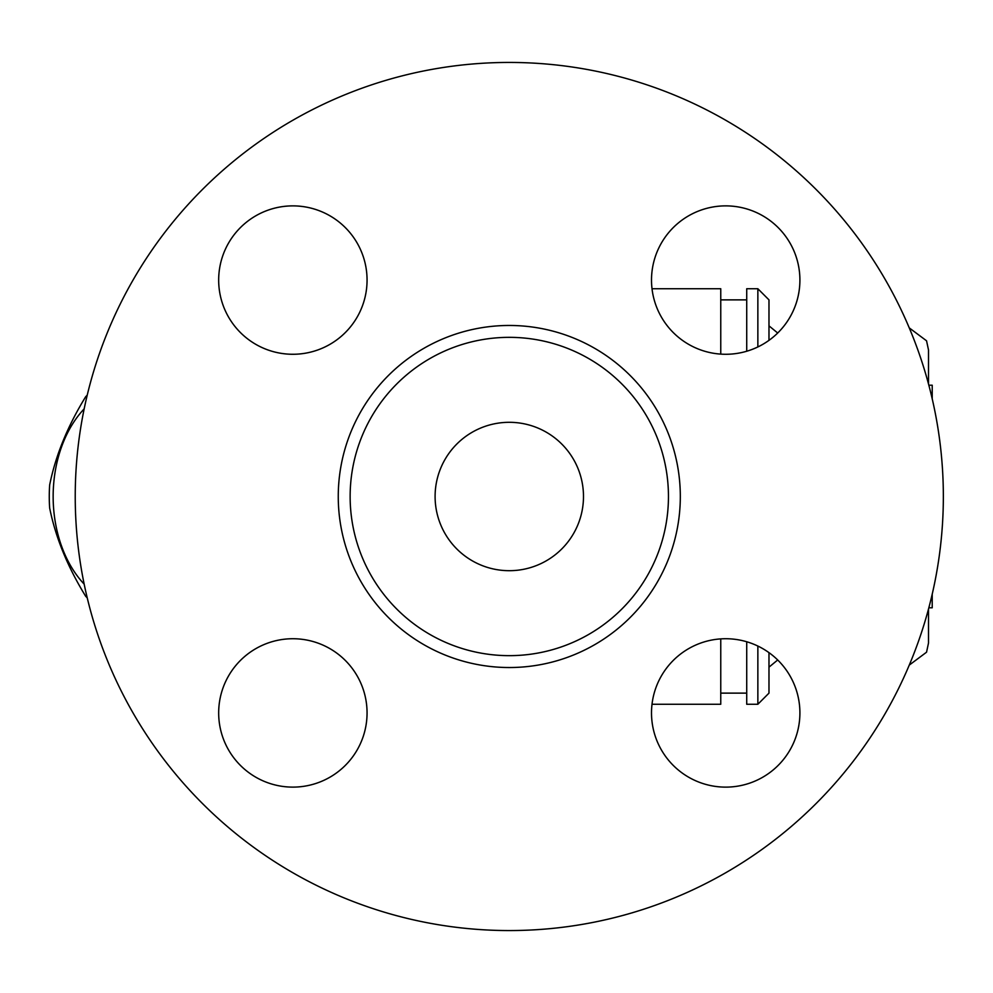 <?xml version="1.0" encoding="UTF-8"?>
<svg xmlns="http://www.w3.org/2000/svg" width="993" height="993" viewBox="0 0 993 993"><rect width="100%" height="100%" fill="white"/><g stroke="black" fill="none" stroke-linecap="round" stroke-linejoin="round"><path stroke-width="1.49" d="M292.873 205.874A74.202 74.202 0 0 1 357.12 317.177A74.202 74.202 0 0 1 228.613 317.177A74.202 74.202 0 0 1 292.873 205.874M218.671 712.924A74.202 74.202 0 0 1 329.961 648.665A74.202 74.202 0 0 1 329.961 777.184A74.202 74.202 0 0 1 218.671 712.924M725.709 787.126A74.202 74.202 0 0 1 661.45 675.823A74.202 74.202 0 0 1 789.969 675.823A74.202 74.202 0 0 1 725.709 787.126M799.911 280.076A74.202 74.202 0 0 1 688.608 344.335A74.202 74.202 0 0 1 688.608 215.816A74.202 74.202 0 0 1 799.911 280.076M943.35 496.5A434.065 434.065 0 0 1 292.265 872.413A434.065 434.065 0 0 1 292.265 120.587A434.065 434.065 0 0 1 943.35 496.5M668.45 496.5A159.153 159.153 0 0 1 429.708 634.328A159.153 159.153 0 0 1 429.708 358.672A159.153 159.153 0 0 1 668.45 496.5M583.487 496.5A74.202 74.202 0 0 1 472.196 560.76A74.202 74.202 0 0 1 472.196 432.24A74.202 74.202 0 0 1 583.487 496.5M87.21 597.786A122.424 86.565 90 0 1 85.708 596.321C67.598 566.866 55.571 537.424 49.65 507.982A122.424 86.565 90 0 1 49.65 485.018C55.571 455.576 67.598 426.134 85.708 396.679A122.424 86.565 90 0 1 87.21 395.214M84.169 408.88A109.441 77.392 -90 0 0 84.169 584.12M292.873 354.278A74.202 74.202 0 0 1 228.613 242.975A74.202 74.202 0 0 1 357.12 242.975A74.202 74.202 0 0 1 292.873 354.278M367.062 712.924A74.202 74.202 0 0 1 255.772 777.184A74.202 74.202 0 0 1 255.772 648.665A74.202 74.202 0 0 1 367.062 712.924M768.979 667.159L777.693 659.985A74.202 74.202 0 0 1 750.373 782.906A74.202 74.202 0 0 1 652.016 704.26L720.757 704.26L720.757 638.896M720.757 354.104L720.757 288.74L652.016 288.74A74.202 74.202 0 0 1 754.419 211.658A74.202 74.202 0 0 1 777.693 333.015L768.979 325.841M746.724 641.763L746.724 704.26L757.858 704.26L757.858 646.046M768.979 340.351L768.979 299.874L757.858 288.74L746.724 288.74L746.724 351.237M757.858 288.74L757.858 346.954M757.858 704.26L768.979 693.126L768.979 652.649M928.505 383.968L928.505 349.958L928.505 383.968M928.505 609.032L928.505 643.042L928.505 609.032M932.216 398.838L932.216 385.197L928.84 385.197M928.84 607.803L932.216 607.803L932.216 594.162M680.317 496.5A171.032 171.032 0 0 1 423.775 644.618A171.032 171.032 0 0 1 423.775 348.382A171.032 171.032 0 0 1 680.317 496.5M746.724 299.874L720.757 299.874M746.724 693.126L720.757 693.126M909.265 665.099L926.543 652.202L928.505 643.042M909.265 327.901L926.543 340.798L928.505 349.958"/></g></svg>
